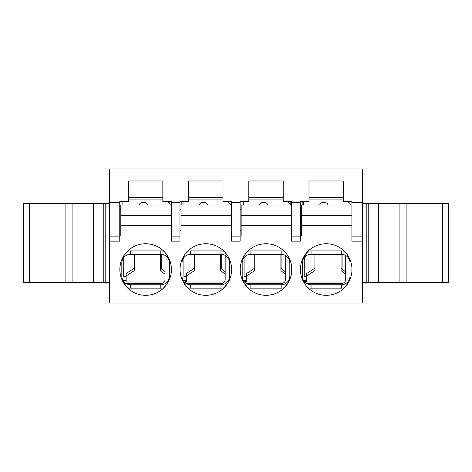 <?xml version="1.0" encoding="UTF-8"?>
<svg xmlns="http://www.w3.org/2000/svg" width="472" height="472" viewBox="0 0 472 472"><rect width="100%" height="100%" fill="white"/><g stroke="black" fill="none" stroke-linecap="round" stroke-linejoin="round"><path stroke-width="0.71" d="M300.31 236L301.342 236L301.342 205.049L351.894 205.049L351.894 201.609L343.38 201.609L343.38 180.977L308.995 180.977L308.995 201.609L300.31 201.609L300.31 202.47L291.714 202.47L291.714 201.609L283.2 201.609L283.2 180.977L248.809 180.977L248.809 201.609L240.124 201.609L240.124 202.47L231.528 202.47L231.528 201.609L223.02 201.609L223.02 180.977L188.629 180.977L188.629 201.609L179.944 201.609L179.944 202.47L171.348 202.47L171.348 201.609L162.834 201.609L162.834 180.977L128.443 180.977L128.443 201.609L119.764 201.609L119.764 202.47L109.616 202.47L109.616 303.059L362.384 303.059L362.384 241.157L351.894 241.157L351.894 205.049M301.342 215.368L351.894 215.368M301.342 225.681L351.894 225.681M301.342 236L351.894 236M240.124 236L241.157 236L241.157 205.049L291.714 205.049L291.714 202.47M241.157 215.368L291.714 215.368L291.714 205.049M241.157 236L291.714 236L291.714 215.368M241.157 225.681L291.714 225.681M179.944 236L180.977 236L180.977 205.049L231.528 205.049L231.528 202.47M180.977 215.368L231.528 215.368L231.528 205.049M180.977 236L231.528 236L231.528 215.368M180.977 225.681L231.528 225.681M119.764 236L120.797 236L120.797 205.049L171.348 205.049L171.348 202.47M120.797 215.368L171.348 215.368L171.348 205.049M120.797 236L171.348 236L171.348 215.368M120.797 225.681L171.348 225.681M306.67 276.409L304.263 276.409L304.263 257.57M351.026 205.049A10.319 10.319 0 0 0 347.793 201.609M343.38 199.969A10.319 10.319 0 0 0 342.094 199.892L308.995 199.892M303.402 201.609L303.402 205.049M306.216 283.288L342.094 283.288A3.44 3.44 0 0 0 345.533 279.849L345.533 255.393M246.49 276.409L244.083 276.409L244.083 257.57M290.846 205.049A10.319 10.319 0 0 0 287.613 201.609M283.2 199.969A10.319 10.319 0 0 0 281.908 199.892L248.809 199.892M243.222 201.609L243.222 205.049M246.036 283.288L281.908 283.288A3.44 3.44 0 0 0 285.348 279.849L285.348 255.393M186.304 276.409L183.897 276.409L183.897 257.57M230.66 205.049A10.319 10.319 0 0 0 227.433 201.609M223.02 199.969A10.319 10.319 0 0 0 221.728 199.892L188.629 199.892M183.042 201.609L183.042 205.049M185.856 283.288L221.728 283.288A3.44 3.44 0 0 0 225.168 279.849L225.168 255.393M126.124 276.409L123.717 276.409L123.717 257.57M170.48 205.049A10.319 10.319 0 0 0 167.247 201.609M162.834 199.969A10.319 10.319 0 0 0 161.548 199.892L128.443 199.892M122.856 201.609L122.856 205.049M125.67 283.288L161.548 283.288A3.44 3.44 0 0 0 164.988 279.849L164.988 255.393M323.007 202.47C321.314 202.577 320.205 203.438 319.674 205.049C320.205 203.438 321.314 202.577 323.007 202.47L324.724 202.47C326.417 202.577 327.527 203.438 328.058 205.049C327.527 203.438 326.417 202.577 324.724 202.47M314.924 268.131L306.67 273.536L306.67 275.996L314.924 270.586L314.924 254.308M344.772 282.002L306.67 282.002L306.67 275.996M345.533 274.291L341.061 270.586L341.061 254.308M345.533 271.831L341.061 268.131M262.821 202.47C261.134 202.577 260.019 203.438 259.494 205.049C260.019 203.438 261.134 202.577 262.821 202.47L264.544 202.47C266.238 202.577 267.347 203.438 267.872 205.049C267.347 203.438 266.238 202.577 264.544 202.47M254.744 268.131L246.49 273.536L246.49 275.996L254.744 270.586L254.744 254.308M284.587 282.002L246.49 282.002L246.49 275.996M285.348 274.291L280.881 270.586L280.881 254.308M285.348 271.831L280.881 268.131M202.641 202.47C200.948 202.577 199.839 203.438 199.314 205.049C199.839 203.438 200.948 202.577 202.641 202.47L204.364 202.47C206.052 202.577 207.161 203.438 207.692 205.049C207.161 203.438 206.052 202.577 204.364 202.47M194.558 268.131L186.304 273.536L186.304 275.996L194.558 270.586L194.558 254.308M224.406 282.002L186.304 282.002L186.304 275.996M225.168 274.291L220.695 270.586L220.695 254.308M225.168 271.831L220.695 268.131M142.461 202.47C140.768 202.577 139.659 203.438 139.128 205.049C139.659 203.438 140.768 202.577 142.461 202.47L144.178 202.47C145.872 202.577 146.981 203.438 147.506 205.049C146.981 203.438 145.872 202.577 144.178 202.47M134.378 268.131L126.124 273.536L126.124 275.996L134.378 270.586L134.378 254.308M164.221 282.002L126.124 282.002L126.124 275.996M164.988 274.291L160.515 270.586L160.515 254.308M164.988 271.831L160.515 268.131M126.124 280.704L123.162 280.704M120.797 209.692L119.764 209.692M302.198 201.609L302.198 205.049M290.162 201.609L290.162 204.016M303.708 280.704L306.67 280.704M242.018 201.609L242.018 205.049M229.982 201.609L229.982 204.016M243.522 280.704L246.49 280.704M181.838 201.609L181.838 205.049M169.802 201.609L169.802 204.016M183.343 280.704L186.304 280.704M336.158 197.656L336.158 197.314M316.387 197.656L316.387 197.314M240.124 209.692L241.157 209.692M179.944 230.324L180.977 230.324M179.944 209.692L180.977 209.692M240.124 230.324L241.157 230.324M300.31 230.324L301.342 230.324M300.31 209.692L301.342 209.692M135.842 197.656L135.842 197.314M155.612 197.656L155.612 197.314M196.022 197.656L196.022 197.314M215.798 197.656L215.798 197.314M256.202 197.656L256.202 197.314M275.978 197.656L275.978 197.314M343.38 197.656L308.995 197.656M283.2 197.656L248.809 197.656M223.02 197.656L188.629 197.656M162.834 197.656L128.443 197.656M302.163 260.143L307.933 251.31A12.089 12.089 0 0 1 311.054 250.897L341.321 250.897A12.089 12.089 0 0 1 344.442 251.31L347.162 254.52C347.616 254.626 350.702 260.55 351.138 262.993L350.012 262.993L350.012 276.067A8.685 8.685 0 0 1 341.321 284.758L311.054 284.758A8.685 8.685 0 0 1 302.363 276.067L302.363 262.993A8.685 8.685 0 0 1 311.054 254.308L341.321 254.308A8.685 8.685 0 0 1 350.012 262.993M305.213 284.539L301.236 276.067L302.363 276.067M307.933 287.749A12.089 12.089 0 0 0 311.054 288.162L341.321 288.162A12.089 12.089 0 0 0 344.442 287.749L348.619 282.262M351.894 271.636A25.795 25.795 0 0 1 312.688 291.507A25.795 25.795 0 0 1 312.688 247.552A25.795 25.795 0 0 1 351.894 267.423L351.894 271.636M281.141 284.758L250.868 284.758A8.685 8.685 0 0 1 242.183 276.067L242.183 262.993A8.685 8.685 0 0 1 250.868 254.308L281.141 254.308A8.685 8.685 0 0 1 289.826 262.993L289.826 276.067A8.685 8.685 0 0 1 281.141 284.758L281.141 288.162L250.868 288.162A12.089 12.089 0 0 1 247.747 287.749L243.121 281.436M281.141 288.162A12.089 12.089 0 0 0 284.262 287.749L288.439 282.262M242.183 262.993L241.056 262.993C241.493 260.544 244.584 254.62 245.027 254.52L247.747 251.31A12.089 12.089 0 0 1 250.868 250.897L281.141 250.897A12.089 12.089 0 0 1 284.262 251.31M291.714 271.636A25.795 25.795 0 0 1 252.508 291.507A25.795 25.795 0 0 1 252.508 247.552A25.795 25.795 0 0 1 291.714 267.423L291.714 271.636M220.961 284.758L190.688 284.758A8.685 8.685 0 0 1 182.003 276.067L182.003 262.993A8.685 8.685 0 0 1 190.688 254.308L220.961 254.308A8.685 8.685 0 0 1 229.646 262.993L229.646 276.067A8.685 8.685 0 0 1 220.961 284.758L220.961 288.162L190.688 288.162A12.089 12.089 0 0 1 187.567 287.749L183.39 282.262M220.961 288.162A12.089 12.089 0 0 0 224.076 287.749L228.253 282.262M187.567 251.31A12.089 12.089 0 0 1 190.688 250.897L220.961 250.897A12.089 12.089 0 0 1 224.076 251.31L226.802 254.52C227.25 254.626 230.336 260.55 230.773 262.993L229.646 262.993M182.003 262.993L180.87 262.993L184.033 255.735M231.528 271.636A25.795 25.795 0 0 1 192.322 291.507A25.795 25.795 0 0 1 192.322 247.552A25.795 25.795 0 0 1 231.528 267.423L231.528 271.636M160.775 284.758L130.502 284.758A8.685 8.685 0 0 1 121.817 276.067L121.817 262.993A8.685 8.685 0 0 1 130.502 254.308L160.775 254.308A8.685 8.685 0 0 1 169.466 262.993L169.466 276.067A8.685 8.685 0 0 1 160.775 284.758L160.775 288.162L130.502 288.162A12.089 12.089 0 0 1 127.387 287.749L122.584 281.088M160.775 288.162A12.089 12.089 0 0 0 163.896 287.749L168.073 282.262M121.817 262.993L120.69 262.993C121.127 260.544 124.219 254.62 124.661 254.52L127.387 251.31A12.089 12.089 0 0 1 130.502 250.897L160.775 250.897A12.089 12.089 0 0 1 163.896 251.31M166.616 254.52L170.593 262.993L169.466 262.993M171.348 271.636A25.795 25.795 0 0 1 132.142 291.507A25.795 25.795 0 0 1 132.142 247.552A25.795 25.795 0 0 1 171.348 267.423L171.348 271.636M362.384 241.157L362.384 168.941L109.616 168.941L109.616 202.47M109.616 282.427L23.6 282.427L23.6 203.332L103.769 203.332L103.769 282.427M109.616 203.332L103.769 203.332M93.58 282.427L93.58 203.332M442.671 282.427L442.671 203.332L448.4 203.332L448.4 282.427L362.384 282.427M442.671 203.332L362.384 203.332M378.42 282.427L378.42 203.332M171.348 236.861L171.348 241.157L179.944 241.157L179.944 236.861L171.348 236.861L171.348 236M128.443 197.314L162.834 197.314M119.764 202.47L119.764 241.157L109.616 241.157M300.31 202.47L300.31 241.157L291.714 241.157L291.714 236M240.124 202.47L240.124 241.157L231.528 241.157L231.528 236M179.944 202.47L179.944 236.861M308.995 197.314L343.38 197.314M248.809 197.314L283.2 197.314M188.629 197.314L223.02 197.314M240.124 236.861L231.528 236.861M300.31 236.861L291.714 236.861M362.384 202.47L351.894 202.47M362.384 236.861L351.894 236.861M119.764 236.861L109.616 236.861M342.094 254.337L342.094 268.981M281.908 254.337L281.908 268.981M221.728 254.337L221.728 268.981M161.548 254.337L161.548 268.981M123.375 281.029L123.375 280.704M348.625 202.222L348.625 201.609M305.638 282.864L305.638 280.704M245.458 282.864L245.458 280.704M185.278 282.864L185.278 280.704M250.868 288.162L250.868 284.758M290.953 276.067L289.826 276.067M241.056 276.067L242.183 276.067M290.953 262.993L289.826 262.993M281.141 250.897L281.141 254.308M250.868 250.897L250.868 254.308M190.688 288.162L190.688 284.758M230.773 276.067L229.646 276.067M180.87 276.067L182.003 276.067M220.961 250.897L220.961 254.308M190.688 250.897L190.688 254.308M130.502 288.162L130.502 284.758M170.593 276.067L169.466 276.067M120.69 276.067L121.817 276.067M160.775 250.897L160.775 254.308M130.502 250.897L130.502 254.308M29.329 282.427L29.329 203.332M65.095 282.427L65.095 203.332M72.086 282.427L72.086 203.332M105.787 282.427L105.787 203.332M366.213 282.427L366.213 203.332M399.914 282.427L399.914 203.332M406.905 282.427L406.905 203.332M311.054 288.162L311.054 284.758M341.321 288.162L341.321 284.758M351.138 276.067L350.012 276.067M341.321 250.897L341.321 254.308M311.054 250.897L311.054 254.308M301.236 262.993L302.363 262.993M368.231 203.332L368.231 282.427"/></g></svg>

